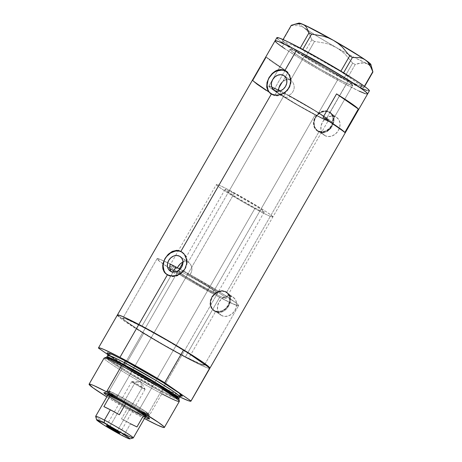 <?xml version="1.0" encoding="UTF-8"?>
<svg xmlns="http://www.w3.org/2000/svg" width="462" height="462" viewBox="0 0 462 462"><rect width="100%" height="100%" fill="white"/><g stroke="black" fill="none" stroke-linecap="round" stroke-linejoin="round"><path stroke-width="0.35" stroke-dasharray="2.31 1.73" d="M182.946 262.07L185.002 261.544L188.178 262.179L283.379 96.616L281.098 94.433L280.33 91.28A32.559 1.888 -150.1 0 0 272.083 87.884A32.559 1.888 -150.1 0 0 271.945 87.959A32.559 1.888 -150.1 0 0 286.14 98.048A32.559 1.888 -150.1 0 0 315.275 114.68L212.936 292.654A32.559 1.888 29.9 0 1 183.801 276.028A32.559 1.888 29.9 0 1 169.606 265.933A32.559 1.888 29.9 0 1 176.998 268.769L177.42 267.758L176.998 268.769L170.114 263.993A47.026 2.732 -150.1 0 0 167.706 262.797A47.026 2.732 -150.1 0 0 157.063 258.72A47.026 2.732 -150.1 0 0 177.564 273.296A47.026 2.732 -150.1 0 0 219.652 297.314L185.447 356.797A47.026 2.732 29.9 0 1 143.364 332.779A47.026 2.732 29.9 0 1 122.857 318.202A47.026 2.732 29.9 0 1 141.799 326.495L172.707 272.747L170.888 271.263M318.07 130.856L325.04 135.695A10.851 8.957 -55.2 0 0 338.103 130.942A10.851 8.957 -55.2 0 0 336.625 117.388A10.851 8.957 -55.2 0 0 335.839 116.909L328.875 112.07A10.851 8.957 124.8 0 1 329.66 112.549A10.851 8.957 124.8 0 1 331.133 126.103A10.851 8.957 124.8 0 1 318.07 130.856L321.523 131.734L325.277 131.052L328.753 128.904L331.421 125.629L332.883 121.714L332.911 117.77L331.502 114.38L328.875 112.07L325.415 111.192L321.668 111.879L318.191 114.022L315.517 117.302L314.056 121.211L314.027 125.162L315.436 128.546L318.07 130.856A10.851 8.957 124.8 0 1 317.284 130.376A10.851 8.957 124.8 0 1 315.806 116.822A10.851 8.957 124.8 0 1 328.875 112.07L335.839 116.909A10.851 8.957 -55.2 0 0 322.776 121.662A10.851 8.957 -55.2 0 0 324.249 135.216A10.851 8.957 -55.2 0 0 325.04 135.695L318.07 130.856M214.651 310.712L221.616 315.546A10.851 8.957 -55.2 0 0 234.679 310.799A10.851 8.957 -55.2 0 0 233.206 297.239A10.851 8.957 -55.2 0 0 232.421 296.766L225.45 291.926A10.851 8.957 124.8 0 1 226.241 292.406A10.851 8.957 124.8 0 1 227.714 305.959A10.851 8.957 124.8 0 1 214.651 310.712L218.104 311.59L221.852 310.903L225.329 308.76L228.003 305.48L229.464 301.571L229.493 297.62L228.084 294.236L225.45 291.926L221.997 291.048L218.249 291.736L214.772 293.878L212.098 297.153L210.637 301.068L210.608 305.012L212.018 308.402L214.651 310.712A10.851 8.957 124.8 0 1 213.86 310.233A10.851 8.957 124.8 0 1 212.387 296.679A10.851 8.957 124.8 0 1 225.45 291.926L232.421 296.766A10.851 8.957 -55.2 0 0 219.352 301.513A10.851 8.957 -55.2 0 0 220.83 315.067A10.851 8.957 -55.2 0 0 221.616 315.546L214.651 310.712M275.063 40.806A53.355 3.101 -150.1 0 0 298.331 57.346A53.355 3.101 -150.1 0 0 346.078 84.598L330.105 112.382L329.1 111.683A11.302 9.327 124.8 0 1 329.92 112.179A11.302 9.327 124.8 0 1 331.456 126.299A11.302 9.327 124.8 0 1 317.844 131.248A11.302 9.327 124.8 0 1 317.024 130.752A11.302 9.327 124.8 0 1 315.488 116.632A11.302 9.327 124.8 0 1 329.1 111.683L330.105 112.382L326.409 111.406L324.37 111.504L321.309 112.376L318.503 114.079L316.909 115.627L314.714 119.456L314.189 121.581L314.368 125.826L316.025 129.481L317.325 130.896L318.855 131.947L317.844 131.248L320.564 132.594L322.372 132.808L324.237 132.588L327.847 130.937L329.498 129.585L332.201 126.109L333.807 122.084L334.038 118.122L332.767 114.738L330.105 112.382L346.078 84.598A53.355 3.101 -150.1 0 0 367.573 94L365.263 93.682L367.585 93.977A53.355 3.101 29.9 0 1 333.466 77.807A53.355 3.101 29.9 0 1 282.218 46.933L284.02 43.803A53.355 3.101 -150.1 0 0 335.268 74.671A53.355 3.101 -150.1 0 0 369.375 90.87M229.348 294.589L225.675 291.534A11.302 9.327 124.8 0 1 226.495 292.03A11.302 9.327 124.8 0 1 228.032 306.156A11.302 9.327 124.8 0 1 214.426 311.099A11.302 9.327 124.8 0 1 213.606 310.603A11.302 9.327 124.8 0 1 212.07 296.483A11.302 9.327 124.8 0 1 225.675 291.534L226.686 292.232L224.93 291.557L220.952 291.355L217.885 292.227L215.084 293.93L212.208 297.297L211.29 299.307L210.77 301.438L210.943 305.682L211.602 307.617L213.9 310.753L215.431 311.798L214.426 311.099L217.146 312.445L218.953 312.659L220.819 312.439L224.428 310.793L226.074 309.436L228.782 305.959L230.388 301.94L230.613 297.973L229.348 294.589L226.686 292.232L318.855 131.947L226.686 292.232L222.984 291.262L218.89 291.84L215.084 293.93L212.208 297.297L210.77 301.438L210.943 305.682L212.607 309.338L215.431 311.798L188.386 358.835L215.431 311.798L217.146 312.445L220.819 312.439L223.562 311.342L226.074 309.436L227.541 307.808L229.741 303.984L230.682 299.913L230.359 296.754M171.183 271.604L172.707 272.747L141.799 326.495A47.026 2.732 29.9 0 1 190.766 354.833L172.557 343.688L148.943 330.301L130.272 320.743L124.89 318.485L122.846 318.226L123.435 319.178L127.189 322.205L143.52 332.877L166.626 346.506L185.447 356.797L219.652 297.314A47.026 2.732 -150.1 0 0 238.594 305.607A47.026 2.732 -150.1 0 0 182.617 270.536L189.495 275.312L190.714 273.723L191.955 269.97L191.487 266.17L189.553 263.161L180.757 257.028L188.178 262.179L185.002 261.544L182.542 262.249M288.542 79.608L286.509 79.689L288.542 79.608L290.459 80.221L288.542 79.608M284.719 76.236L290.459 80.221L304.533 55.746A36.175 2.102 -150.1 0 0 289.963 49.37A36.175 2.102 -150.1 0 0 305.734 60.586A36.175 2.102 -150.1 0 0 338.109 79.06L316.955 115.847A36.175 2.102 29.9 0 1 284.58 97.367A36.175 2.102 29.9 0 1 268.809 86.157A36.175 2.102 29.9 0 1 271.673 86.862A36.175 2.102 29.9 0 1 278.615 90.09L271.483 86.787L268.803 86.175A36.175 2.102 29.9 0 1 271.673 86.862A36.175 2.102 29.9 0 1 278.615 90.09L271.847 86.931L268.884 86.094L270.12 87.688L275.398 91.493L294.773 103.488L316.955 115.847L338.109 79.06L348.619 84.228L352.685 85.418L350.594 83.287L346.055 80.07L325.161 67.198L302.015 54.441L294.017 50.583L290.176 49.278L290.026 49.671L292.048 51.519L303.251 59.044L320.553 69.387L338.109 79.06A36.175 2.102 -150.1 0 0 352.679 85.435A36.175 2.102 -150.1 0 0 336.908 74.226A36.175 2.102 -150.1 0 0 304.533 55.746L290.459 80.221L292.111 81.479L293.353 83.27L294.08 85.435L294.202 87.809L293.682 90.177L292.527 92.342L290.841 94.133L288.767 95.403A36.175 2.102 29.9 0 1 331.525 122.222A36.175 2.102 29.9 0 1 316.955 115.847L325.82 120.27L330.78 122.245L331.537 122.205L331.081 121.471L326.674 118.064A36.175 2.102 29.9 0 1 331.525 122.222A36.175 2.102 29.9 0 1 308.402 111.238A36.175 2.102 29.9 0 1 273.66 90.309L294.814 53.523A36.175 2.102 -150.1 0 0 329.556 74.457A36.175 2.102 -150.1 0 0 352.679 85.435A36.175 2.102 -150.1 0 0 347.828 81.283L326.674 118.064L347.828 81.283L352.61 85.141L352.46 85.528L351.114 85.216L345.079 82.588L320.553 69.387L298.596 56.064L292.048 51.519L289.951 49.388L291.528 49.59L295.668 51.322L312.953 60.279L334.032 72.465L347.828 81.283A36.175 2.102 -150.1 0 0 313.086 60.355A36.175 2.102 -150.1 0 0 289.963 49.37A36.175 2.102 -150.1 0 0 294.814 53.523L273.66 90.309A36.175 2.102 29.9 0 1 268.809 86.157L270.894 88.3L277.443 92.85L299.399 106.168L321.529 118.191L328.372 121.396L331.433 122.291L330.971 121.362L328.17 119.121L318.953 112.999L288.767 95.403L290.841 94.133L292.527 92.342L293.682 90.177L294.202 87.809L294.08 85.435L293.353 83.27L292.111 81.479L284.719 76.236M173.545 270.796L190.714 281.191L212.942 293.74L228.257 301.68L237.179 305.521L238.479 305.694L238.398 305.064L235.695 302.668L222.026 293.48L189.836 274.503L182.617 270.536L189.495 275.312A32.559 1.888 29.9 0 1 226.051 298.394A32.559 1.888 29.9 0 1 212.936 292.654L315.275 114.68L295.466 103.644L278.066 92.891L273.238 89.432L271.979 87.919L274.451 88.565L279.92 90.997L280.33 91.28L281.098 94.433L283.379 96.616L274.734 90.616L283.379 96.616L284.979 97.205L288.64 97.199L290.483 96.598L288.767 95.403L290.483 96.598L288.64 97.199L284.979 97.205L283.379 96.616L188.178 262.179L190.673 264.518L191.926 268.024L191.545 271.904L189.495 275.312L217.671 291.972L223.469 295.928L225.993 298.129L225.901 298.469L220.362 296.379L208.426 290.252L183.94 276.109L171.183 267.631L169.594 265.956L170.16 265.893L176.998 268.769L170.114 263.993L161.169 259.8L157.669 258.622L157.04 258.841L159.921 261.625L169.623 268.295M270.888 93.774A13.565 11.192 -55.2 0 0 271.379 94.144A13.565 11.192 -55.2 0 0 272.361 94.739L271.356 94.04L272.361 94.739A13.565 11.192 -55.2 0 0 288.692 88.802A13.565 11.192 -55.2 0 0 286.85 71.858A13.565 11.192 -55.2 0 0 286.348 71.529M166.926 274.567A13.565 11.192 -55.2 0 0 167.417 274.936A13.565 11.192 -55.2 0 0 168.405 275.531L167.394 274.832L168.405 275.531A13.565 11.192 -55.2 0 0 184.731 269.594A13.565 11.192 -55.2 0 0 182.888 252.65A13.565 11.192 -55.2 0 0 182.386 252.321M209.892 368.22L207.571 367.925L203.892 366.458L188.386 358.835L166.349 346.771L143.636 333.425L124.728 366.297L107.975 354.66L124.728 366.297L135.805 372.921L158.916 386.041L179.816 396.939A53.355 3.101 29.9 0 1 124.728 366.297L143.636 333.425L136.481 328.459A47.026 2.732 29.9 0 0 185.447 356.797L198.989 363.461L204.383 365.096L238.594 305.607L204.389 365.09L202.754 363.155A47.026 2.732 29.9 0 1 204.389 365.09A47.026 2.732 29.9 0 1 185.447 356.797L160.291 342.879L136.481 328.459L143.636 333.425A53.355 3.101 -150.1 0 0 209.881 368.243A53.355 3.101 29.9 0 1 188.386 358.835A53.355 3.101 29.9 0 1 140.633 331.589A53.355 3.101 29.9 0 1 117.371 315.049A53.355 3.101 -150.1 0 0 117.342 315.171L98.441 348.042L117.342 315.171L124.492 320.137L122.863 318.197L125.45 318.682L141.799 326.495A47.026 2.732 29.9 0 1 190.766 354.833L166.955 340.413L141.799 326.495L173.083 272.089L141.799 326.495A47.026 2.732 29.9 0 0 122.857 318.202L157.063 258.72A47.026 2.732 -150.1 0 0 177.564 273.296A47.026 2.732 -150.1 0 0 219.652 297.314A47.026 2.732 -150.1 0 0 238.594 305.607A47.026 2.732 -150.1 0 0 180.099 269.184L202.818 281.895L221.315 293.035L234.263 301.605L238.017 304.631L238.606 305.584L236.556 305.324L233.316 304.031L219.652 297.314L185.447 356.797L202.356 364.807L204.4 365.067L202.754 363.155A47.026 2.732 29.9 0 1 204.389 365.09A47.026 2.732 29.9 0 1 185.447 356.797L219.652 297.314L188.889 280.122L165.673 265.696L159.771 261.509L157.051 258.743L160.533 259.54L169.698 263.785M330.959 127.957L333.16 124.128L334.107 120.062L333.778 116.903L332.767 114.738L330.105 112.382L326.409 111.406L322.314 111.989L320.322 112.855L316.909 115.627L315.633 117.44L314.189 121.581L314.079 123.729L314.368 125.826L316.025 129.481L318.855 131.947L321.309 132.733M266.314 57.115L252.812 80.596A53.355 3.101 -150.1 0 0 268.867 92.117A53.355 3.101 -150.1 0 0 274.572 95.703L288.074 72.222A53.355 3.101 29.9 0 1 266.314 57.115L252.812 80.596L274.572 95.703L288.074 72.222L266.314 57.115L288.074 72.222L273.221 62.584L266.314 57.115M209.904 368.122L208.489 368.208L206.699 367.613L197.378 363.409L171.535 349.694L136.977 329.314L122.286 319.589L118.024 316.152L117.469 315.488L117.689 314.917L117.342 315.171L136.481 328.459L124.492 320.137A47.026 2.732 29.9 0 1 122.857 318.202L157.063 258.72A47.026 2.732 -150.1 0 1 167.706 262.797A47.026 2.732 -150.1 0 1 170.114 263.993M359.159 91.124L342.128 82.507L320.183 70.328L298.51 57.455L284.835 48.718L298.51 57.455L320.183 70.328L342.128 82.507L359.159 91.124M279.984 45.345L275.722 41.909L279.984 45.345M275.052 40.829L275.387 40.673L275.052 40.829M272.863 216.984L270.98 215.067L265.084 210.972L245.322 198.983L225.161 188.04L218.815 185.106L216.401 184.552L218.283 186.469L224.18 190.563L243.942 202.552L264.102 213.496L270.449 216.43L272.863 216.984L328.39 120.415L324.74 119.329L315.275 114.68L259.742 211.261A32.559 1.888 29.9 0 1 230.607 194.629A32.559 1.888 29.9 0 1 216.407 184.54A32.559 1.888 29.9 0 1 229.522 190.275L285.06 93.699L275.595 89.05L271.939 87.976L273.822 89.894L279.718 93.982L299.474 105.971L319.363 116.776L325.502 119.652L328.286 120.484L325.502 117.729L315.28 110.995L290.483 96.598A32.559 1.888 -150.1 0 1 328.39 120.415A32.559 1.888 -150.1 0 0 314.195 110.326A32.559 1.888 -150.1 0 0 285.06 93.699L229.522 190.275A32.559 1.888 29.9 0 1 258.656 206.907A32.559 1.888 29.9 0 1 272.857 216.996A32.559 1.888 29.9 0 1 259.742 211.261L315.275 114.68A32.559 1.888 -150.1 0 0 328.39 120.415L325.392 117.648L314.085 110.256L285.06 93.699A32.559 1.888 -150.1 0 0 272.083 87.884A32.559 1.888 -150.1 0 0 271.945 87.959A32.559 1.888 -150.1 0 0 286.14 98.048A32.559 1.888 -150.1 0 0 315.275 114.68A32.559 1.888 -150.1 0 0 328.39 120.415L226.051 298.394M173.839 273.209L175.075 273.458L173.839 273.209M176.392 273.498L177.731 273.319L176.392 273.498M179.065 272.921L180.342 272.32L179.065 272.921M181.543 271.517L182.617 270.536L181.543 271.517M266.308 90.471L274.572 95.703L252.812 80.596M323.059 117.371L344.819 132.478L323.059 117.371M165.113 272.649L166.591 274.289L170.472 276.322L175.063 276.443L179.666 274.642L183.587 271.188L186.221 266.609L187.168 261.596L186.954 259.17L185.193 254.937L181.901 252.05M179.833 251.264L177.587 250.953M269.075 91.851L272.361 94.739L276.68 95.836L281.37 94.981L283.628 93.85L287.549 90.396L290.182 85.811L291.129 80.804L290.916 78.378L289.154 74.145L285.863 71.258M283.795 70.472L281.549 70.16M225.675 291.534L228.419 293.942L229.885 297.464L229.857 301.582L228.332 305.653L225.548 309.066L221.933 311.301L218.024 312.017L214.426 311.099L211.683 308.697L210.216 305.168L210.245 301.057L211.769 296.979L214.553 293.566L218.174 291.331L222.078 290.621L225.675 291.534M324.237 132.588L326.981 131.491M329.1 111.683L331.837 114.085L333.304 117.614L333.275 121.725L331.756 125.803L328.973 129.216L325.352 131.451L321.442 132.161L317.844 131.248L315.101 128.84L313.634 125.318L313.663 121.2L315.188 117.129L317.972 113.716L321.592 111.481L325.496 110.765L329.1 111.683M221.616 315.546L218.982 313.242L217.573 309.852L217.602 305.902L219.063 301.992L221.737 298.712L225.213 296.569L228.961 295.888L232.421 296.766L235.048 299.07L236.457 302.46L236.428 306.41L234.967 310.32L232.299 313.594L228.823 315.742L225.069 316.424L221.616 315.546M325.04 135.695L322.407 133.385L320.998 130.001L321.026 126.051L322.488 122.135L325.156 118.861L328.632 116.719L332.386 116.031L335.839 116.909L338.473 119.219L339.882 122.603L339.853 126.553L338.392 130.463L335.718 133.743L332.242 135.886L328.494 136.573L325.04 135.695M370.876 64.449L370.027 64.686L364.31 62.878L361.509 62.878L355.214 64.472L352.645 63.127L345.368 54.458L341.089 50.733L336.296 47.551A41.597 2.414 -150.1 0 0 348.625 54.401A41.597 2.414 -150.1 0 0 354.175 57.357A41.597 2.414 -150.1 0 0 366.782 63.513L368.901 64.842L370.593 66.765L372.921 71.997L370.593 66.765L368.901 64.842L366.782 63.513L364.31 62.878L358.443 63.45L355.214 64.472L346.229 80.099L363.935 87.624L364.616 86.446L363.935 87.624L343.659 78.754L352.645 63.127L345.368 54.458L341.089 50.733L336.296 47.551L331.196 45.091L325.808 43.295L314.524 41.424L305.538 57.051L343.659 78.754L302.841 55.4L311.827 39.772L308.818 32.889L306.785 30.134L304.337 27.963L301.484 26.461L298.348 25.629L291.418 25.601L282.432 41.228L302.841 55.4L282.305 40.922L283.085 39.565L282.305 40.922L300.011 48.446L282.305 40.922L291.291 25.294L291.418 25.601L298.348 25.629L301.484 26.461L304.337 27.963A41.597 2.414 -150.1 0 0 308.229 30.584A41.597 2.414 -150.1 0 0 314.235 34.431A41.597 2.414 -150.1 0 0 336.296 47.551L331.196 45.091L325.808 43.295L314.524 41.424L311.827 39.772L308.818 32.889L306.785 30.134L299.272 24.047M300.231 48.065L300.011 48.446L302.581 49.792L302.795 49.428L302.581 49.792L340.702 71.495L300.011 48.446L300.231 48.065M340.898 71.154L340.702 71.495L343.399 73.146L343.601 72.794L343.399 73.146L363.808 87.318L340.702 71.495L340.898 71.154M364.403 86.29L363.935 87.624L364.403 86.29M298.891 23.1A41.597 2.414 -150.1 0 0 298.902 23.626A41.597 2.414 -150.1 0 0 304.337 27.963L318.075 36.804L336.296 47.551L354.129 57.328L366.782 63.513A41.597 2.414 -150.1 0 0 369.652 64.588A41.597 2.414 -150.1 0 0 370.894 64.507M276.865 37.676A53.355 3.101 -150.1 0 0 284.02 43.803L282.218 46.933M284.02 43.803L300.312 54.325L321.985 67.192L343.93 79.377L360.961 87.988M367.065 90.552L369.386 90.847M277.188 37.543L276.853 37.699M277.523 38.779L281.78 42.215M311.827 39.772L302.841 55.4L305.538 57.051L314.524 41.424L311.827 39.772M352.645 63.127L343.659 78.754L346.229 80.099L355.214 64.472L352.645 63.127M280.22 90.898A36.175 2.102 29.9 0 1 326.674 118.064L307.039 105.758L280.22 90.898M145.38 417.521L138.935 414.304L139.01 411.509A23.966 1.392 -150.1 0 0 148.672 415.644A23.966 1.392 -150.1 0 0 137.688 407.981A23.966 1.392 -150.1 0 0 116.77 396.067A23.966 1.392 29.9 0 1 138.213 408.304A23.966 1.392 29.9 0 1 148.666 415.736A23.966 1.392 29.9 0 1 139.01 411.509L139.639 410.412A23.966 1.392 -150.1 0 0 149.295 414.639A23.966 1.392 -150.1 0 0 138.843 407.213A23.966 1.392 -150.1 0 0 117.4 394.97L116.77 396.067L117.4 394.97A23.966 1.392 -150.1 0 0 107.744 390.748A23.966 1.392 -150.1 0 0 118.197 398.175A23.966 1.392 -150.1 0 0 139.639 410.412L139.01 411.509A23.966 1.392 29.9 0 1 117.562 399.272A23.966 1.392 29.9 0 1 107.115 391.84A23.966 1.392 29.9 0 1 116.77 396.067L114.507 397.343L116.77 396.067A23.966 1.392 -150.1 0 0 107.19 391.793A23.966 1.392 -150.1 0 0 117.042 398.949A23.966 1.392 -150.1 0 0 139.01 411.509L138.935 414.304A26.317 1.53 29.9 0 1 107.473 395.755M187.335 274.878A22.609 1.311 -150.1 0 0 178.228 270.894A22.609 1.311 -150.1 0 0 188.086 277.899A22.609 1.311 -150.1 0 0 208.322 289.449L139.01 409.979A22.609 1.311 29.9 0 1 118.78 398.429A22.609 1.311 29.9 0 1 108.922 391.424A22.609 1.311 29.9 0 1 118.029 395.408L187.335 274.878L181.791 272.112L178.222 270.905L181.26 273.492L186.538 276.94L201.178 285.574L213.86 292.215L216.961 293.451L217.429 293.422L217.146 292.966L205.775 285.331L187.335 274.878L118.029 395.408L136.469 405.855L145.085 411.365L148.123 413.952L144.554 412.745L139.01 409.979L117.227 397.464L110.222 392.764L108.916 391.435L112.485 392.642L118.029 395.408A22.609 1.311 29.9 0 1 138.259 406.953A22.609 1.311 29.9 0 1 148.117 413.964A22.609 1.311 29.9 0 1 139.01 409.979L208.322 289.449A22.609 1.311 -150.1 0 0 217.429 293.434A22.609 1.311 -150.1 0 0 207.565 286.428A22.609 1.311 -150.1 0 0 187.335 274.878M104.054 358.16A43.411 2.524 -150.1 0 0 122.984 371.615A43.411 2.524 -150.1 0 0 161.827 393.786L146.864 419.808L161.827 393.786L162.041 392.134A42.267 2.454 -150.1 0 0 179.083 399.468M181.456 396.182L175.508 393.815L164.865 388.502A1.808 1.016 117.6 0 0 164.801 388.467A1.808 1.016 117.6 0 0 163.126 389.489A41.597 2.414 -150.1 0 1 125.901 368.237A41.597 2.414 -150.1 0 1 107.756 355.347L109.113 356.976L114.085 360.637L131.78 371.818L163.126 389.489L162.162 391.164A0.907 0.508 117.6 0 0 162.041 392.134A0.907 0.508 -62.4 0 1 162.162 391.164L130.815 373.492L113.121 362.312L108.154 358.651L106.797 357.022L106.318 357.369L106.918 357.484L108.888 360.458L126.369 371.87L162.041 392.134L174.417 398.209L178.459 398.625L178.863 399.081L178.921 398.492A41.597 2.414 29.9 0 1 162.162 391.164L163.126 389.489A1.808 1.016 -62.4 0 1 164.801 388.467A1.808 1.016 -62.4 0 1 164.865 388.502L136.238 372.493L107.9 354.048M105.873 357.369A42.267 2.454 -150.1 0 0 123.504 370.108A42.267 2.454 -150.1 0 0 162.041 392.134L161.827 393.786A43.411 2.524 -150.1 0 0 179.314 401.438M163.126 389.489A41.597 2.414 -150.1 0 0 179.885 396.818L173.724 394.762L163.126 389.489M180.937 396.044L164.865 388.502L143.798 376.894L120.132 362.641L107.623 353.776M178.921 398.492L172.759 396.436L162.162 391.164A41.597 2.414 29.9 0 1 124.936 369.918A41.597 2.414 29.9 0 1 106.797 357.022M144.444 418.537A43.411 2.524 29.9 0 1 106.814 396.898L125.797 408.2L144.444 418.537M145.103 417.394A26.317 1.53 29.9 0 1 138.935 414.304L121.72 404.677L107.432 395.726M161.827 393.786A43.411 2.524 29.9 0 1 122.257 371.165A43.411 2.524 29.9 0 1 104.146 358.085M136.481 328.459L124.492 320.137A47.026 2.732 29.9 0 0 136.481 328.459M139.639 410.412L147.522 414.223L149.301 414.628L146.079 411.885L136.943 406.046L117.4 394.97L109.517 391.164L107.738 390.76L109.124 392.169L116.551 397.153L139.639 410.412M95.657 416.372A21.702 1.259 -150.1 0 0 105.607 423.313A21.702 1.259 -150.1 0 0 124.549 434.107L130.492 423.775L124.549 434.107L122.118 435.481L124.549 434.107A21.702 1.259 -150.1 0 0 133.223 437.976M134.852 382.998A7.687 0.445 -150.1 0 0 131.757 381.641A7.687 0.445 -150.1 0 0 135.106 384.026A7.687 0.445 -150.1 0 0 141.99 387.953L117.152 431.138L141.99 387.953L134.835 383.853L131.809 381.624L134.852 382.998L140.719 381.479L141.99 387.953L140.719 381.479L134.852 382.998L145.074 389.252L141.99 387.953A7.687 0.445 -150.1 0 0 145.085 389.304A7.687 0.445 -150.1 0 0 141.73 386.925A7.687 0.445 -150.1 0 0 134.852 382.998L109.65 426.824L134.852 382.998M107.906 395.004A21.702 1.259 -150.1 0 0 127.795 407.888L136.792 412.814A21.702 1.259 29.9 0 1 127.795 407.888L143.249 415.979A21.702 1.259 29.9 0 1 136.792 412.814L143.249 415.979L127.795 407.888L121.494 418.849A21.702 1.259 -150.1 0 0 130.492 423.775A21.702 1.259 -150.1 0 0 136.948 426.94L143.249 415.979A21.702 1.259 -150.1 0 0 145.536 416.643M116.678 397.753L116.655 398.481L116.678 397.753A22.609 1.311 29.9 0 1 136.908 409.303A22.609 1.311 29.9 0 1 146.772 416.308A22.609 1.311 29.9 0 1 137.664 412.323A22.609 1.311 -150.1 0 0 146.697 416.36A22.609 1.311 -150.1 0 0 137.405 409.609A22.609 1.311 -150.1 0 0 116.678 397.753L234.142 193.486L116.678 397.753A22.609 1.311 -150.1 0 0 107.565 393.855A22.609 1.311 -150.1 0 0 117.925 401.085A22.609 1.311 -150.1 0 0 137.664 412.323L255.122 208.05A22.609 1.311 -150.1 0 0 264.229 212.041A22.609 1.311 -150.1 0 0 254.371 205.03A22.609 1.311 -150.1 0 0 234.142 193.486L255.925 205.994L262.93 210.695L264.235 212.029L260.666 210.816L255.122 208.05L236.683 197.603L225.312 189.969L225.029 189.507L226.703 189.894L234.142 193.486A22.609 1.311 -150.1 0 0 225.034 189.495A22.609 1.311 -150.1 0 0 234.892 196.506A22.609 1.311 -150.1 0 0 255.122 208.05L137.664 412.323A22.609 1.311 29.9 0 1 117.429 400.779A22.609 1.311 29.9 0 1 107.571 393.768A22.609 1.311 29.9 0 1 116.678 397.753M136.792 412.814L137.664 412.323L136.792 412.814M130.492 423.775L121.494 418.849L136.948 426.94L121.494 418.849L127.795 407.888A21.702 1.259 29.9 0 1 107.9 395.085L107.889 395.033M124.549 434.107A21.702 1.259 29.9 0 1 105.128 423.019A21.702 1.259 29.9 0 1 95.663 416.291M119.34 414.714L103.886 406.624L119.34 414.714M169.606 265.933L216.407 184.54M329.66 112.549L336.625 117.388M226.241 292.406L233.206 297.239M317.024 130.752L318.023 131.445M213.606 310.603L214.605 311.301M170.137 271.021L172.072 272.361M274.093 90.229L282.744 96.235M271.379 94.144L270.38 93.451M167.417 274.936L166.418 274.243M268.809 86.157L289.963 49.37L268.809 86.157M331.525 122.222L352.679 85.435L331.525 122.222M182.888 252.65L181.889 251.957M286.85 71.858L285.851 71.165M291.106 80.613L284.13 75.774M188.825 262.572L180.174 256.566M226.495 292.03L227.5 292.729M329.92 112.179L330.919 112.872M213.86 310.233L220.83 315.067M317.284 130.376L324.249 135.216M107.19 391.793L103.99 392.648M178.228 270.894L108.922 391.424M107.744 390.748L107.115 391.84M181.162 396.021L178.049 394.929L164.807 388.467C150.912 381.127 137.156 373.238 123.545 364.795L110.227 355.913L107.802 353.84M149.295 414.639L148.666 415.736M217.429 293.434L148.117 413.964M148.672 415.644L149.538 418.843M131.757 381.641L106.555 425.473M131.809 381.624L140.719 381.479L145.074 389.252M264.229 212.041L146.772 416.308M225.034 189.495L182.94 262.699M179.423 268.82L107.571 393.768M145.085 389.304L119.883 433.137"/><path stroke-width="0.69" d="M181.751 262.693L183.35 261.908L180.261 263.842L181.751 262.693M178.927 265.298L180.261 263.842L177.824 266.972L178.927 265.298M177.42 267.758L177.824 266.972L177.42 267.758M179.533 256.179L181.664 258.05L182.808 260.793L182.785 263.998L181.601 267.169L179.435 269.825L176.617 271.564L173.573 272.118L170.773 271.408A8.801 7.259 124.8 0 1 170.137 271.021A8.801 7.259 124.8 0 1 168.936 260.031A8.801 7.259 124.8 0 1 179.533 256.179A8.801 7.259 124.8 0 1 180.174 256.566A8.801 7.259 124.8 0 1 181.37 267.556A8.801 7.259 124.8 0 1 170.773 271.408L168.642 269.537L167.498 266.788L167.521 263.588L168.705 260.418L170.871 257.761L173.689 256.023L176.732 255.463L179.533 256.179M170.888 271.263L169.583 267.954L170.114 263.993L169.583 267.954L170.253 270.282L171.183 271.604M278.684 88.987L278.615 90.09L279.92 90.997L278.615 90.09L278.892 87.867L278.684 88.987M279.706 85.62L278.892 87.867L280.983 83.524L279.706 85.62M282.617 81.739L280.983 83.524L282.617 81.739M284.494 80.423L283.535 81.017L284.494 80.423M286.509 79.689L285.493 79.978L286.509 79.689M283.495 75.381L285.626 77.258L286.769 80.001L286.746 83.206L285.562 86.377L283.397 89.033L280.578 90.771L277.535 91.326L274.734 90.616A8.801 7.259 124.8 0 1 274.093 90.229A8.801 7.259 124.8 0 1 272.898 79.233A8.801 7.259 124.8 0 1 283.495 75.381A8.801 7.259 124.8 0 1 284.13 75.774A8.801 7.259 124.8 0 1 285.325 86.764A8.801 7.259 124.8 0 1 274.734 90.616L272.603 88.744L271.46 85.996L271.483 82.796L272.667 79.626L274.832 76.963L277.65 75.225L280.694 74.671L283.495 75.381M283.795 70.472L286.348 71.529A13.565 11.192 -55.2 0 0 285.863 71.258L288.271 73.533L289.957 76.756L290.558 79.21L290.569 83.085L288.86 88.075L285.389 92.088L280.769 94.56L275.808 95.218L271.356 94.04L180.896 251.351L184.309 254.325L186.353 258.749L186.608 263.883L184.898 268.867L183.356 271.038L179.21 274.336L174.313 275.918L169.502 275.647L165.61 273.608L164.212 272.014L162.942 269.08L162.688 265.679L163.069 263.265L165.021 258.449L168.255 254.262L172.297 251.392L176.686 250.335L180.896 251.351L271.356 94.04L268.174 91.216L266.707 87.197L267.03 82.473L268.982 77.656L272.21 73.464L276.259 70.594L280.648 69.543L284.858 70.559L296.558 50.214L317.914 61.891L344.132 77.35L362.658 89.461L366.92 92.897L367.585 93.977A53.355 3.101 -150.1 0 0 344.306 77.46A53.355 3.101 -150.1 0 0 296.558 50.214L284.858 70.559L288.271 73.533L289.495 75.612L290.679 80.486L289.957 85.643L287.318 90.246L283.171 93.543L278.274 95.126L273.464 94.854L270.38 93.451L268.174 91.216L266.707 87.197L267.03 82.473L268.982 77.656L272.21 73.464L275.19 71.16L277.339 70.149L280.648 69.543L282.813 69.791L285.863 71.258A13.565 11.192 -55.2 0 0 269.739 76.888A13.565 11.192 -55.2 0 0 270.888 93.774M179.833 251.264L182.386 252.321A13.565 11.192 -55.2 0 0 181.901 252.05L184.309 254.325L185.995 257.548L186.596 260.002L186.608 263.883L184.898 268.867L181.427 272.886L176.807 275.352L171.847 276.016L167.394 274.832L138.86 324.451L167.394 274.832L164.212 272.014L162.745 267.989L163.069 263.265L165.021 258.449L168.255 254.262L172.297 251.392L176.686 250.335L178.852 250.583L181.901 252.05A13.565 11.192 -55.2 0 0 165.777 257.68A13.565 11.192 -55.2 0 0 166.926 274.567M117.36 315.072L119.681 315.367L123.354 316.834L138.86 324.451A53.355 3.101 -150.1 0 0 117.371 315.049A53.355 3.101 29.9 0 1 138.86 324.451A53.355 3.101 29.9 0 1 186.613 351.703A53.355 3.101 29.9 0 1 209.881 368.243A53.355 3.101 -150.1 0 0 209.904 368.122L202.754 363.155L209.904 368.122L191.002 400.993A53.355 3.101 29.9 0 1 190.973 401.114A53.355 3.101 29.9 0 1 179.816 396.939L187.797 400.485L189.587 401.08L191.002 400.993L164.715 382.738L183.616 349.867A53.355 3.101 -150.1 0 0 138.86 324.451L164.755 338.721L186.434 351.594L202.726 362.116L208.229 366.227L209.892 368.22M336.561 93.89A53.355 3.101 29.9 0 1 358.321 108.997L344.819 132.478A53.355 3.101 -150.1 0 0 323.059 117.371L336.561 93.89L358.321 108.997L344.819 132.478L337.918 127.01L323.059 117.371L336.561 93.89L351.42 103.528L358.321 108.997L336.561 93.89M296.558 50.214A53.355 3.101 -150.1 0 0 275.063 40.806A53.355 3.101 29.9 0 1 309.17 57.005A53.355 3.101 29.9 0 1 360.418 87.872A53.355 3.101 29.9 0 1 367.573 94L365.921 91.984L360.418 87.872L362.22 84.742L360.418 87.872L331.456 69.722L296.558 50.214M202.933 363.311L190.766 354.833A47.026 2.732 29.9 0 1 202.754 363.155L190.766 354.833A47.026 2.732 29.9 0 1 202.754 363.155L183.616 349.867L160.897 336.521L138.86 324.451L119.958 357.322L138.86 324.451L123.025 316.689L118.757 315.084L117.342 315.171M365.263 93.682L359.159 91.124L365.263 93.682M282.218 46.933L284.835 48.718L282.218 46.933A53.355 3.101 29.9 0 1 275.063 40.806L98.47 347.921A53.355 3.101 29.9 0 1 119.958 357.322A53.355 3.101 29.9 0 1 164.715 382.738L141.996 369.392L119.958 357.322L104.123 349.561L99.856 347.955L98.441 348.042A53.355 3.101 29.9 0 1 98.47 347.921M275.722 41.909L275.052 40.829L275.387 40.673L279.008 41.736L292.844 48.285L279.008 41.736L275.387 40.673L275.052 40.829L275.722 41.909M169.623 268.295L173.545 270.796M252.812 80.596L257.161 84.246L266.308 90.471M177.587 250.953L175.242 251.137L170.64 252.945L166.718 256.398L165.211 258.587L164.085 260.978L163.138 265.985L164.016 270.663L165.113 272.649M281.549 70.16L276.859 71.015L274.601 72.147L272.511 73.701L269.173 77.795L268.047 80.186L267.1 85.193L267.977 89.871L269.075 91.851M230.359 296.754L229.348 294.589M326.981 131.491L330.959 127.957M321.309 132.733L324.237 132.588M190.973 401.114L369.375 90.87A53.355 3.101 -150.1 0 0 362.22 84.742A53.355 3.101 -150.1 0 0 310.972 53.875A53.355 3.101 -150.1 0 0 276.865 37.676L275.063 40.806M364.616 86.446L372.921 71.997L364.616 86.446M294.508 24.278L300.346 23.695L302.858 24.336L304.949 25.635L306.647 27.553L308.997 32.819L311.573 34.165L302.795 49.428L311.573 34.165L322.765 36.013L328.159 37.797L333.345 40.298L338.063 43.422L342.348 47.136L349.688 55.867L352.385 57.519L343.601 72.794L352.385 57.519L359.332 57.554L362.468 58.385L365.303 59.887A41.597 2.414 -150.1 0 0 333.345 40.298A41.597 2.414 -150.1 0 0 302.858 24.336A41.597 2.414 -150.1 0 0 298.891 23.1L291.291 25.294L283.085 39.565L291.291 25.294L297.54 23.706L300.346 23.695L302.858 24.336L304.949 25.635L306.647 27.553L308.997 32.819L300.231 48.065L308.997 32.819L311.573 34.165L322.765 36.013L328.159 37.797L333.345 40.298L338.063 43.422L342.348 47.136L349.688 55.867L340.898 71.154L349.688 55.867L352.385 57.519L359.332 57.554L362.468 58.385L365.303 59.887L367.764 62.07L371.454 68.064L372.794 71.691L364.403 86.29L372.921 71.997M372.898 71.887L370.894 64.507A41.597 2.414 -150.1 0 0 365.303 59.887L367.764 62.07L369.796 64.824L372.794 71.691M299.272 24.047L298.77 23.4L299.613 23.158L305.318 25.433L333.345 40.298L362.526 57.998L369.265 62.809L370.761 64.744M360.961 87.988L367.065 90.552M369.386 90.847L367.723 88.854L364.46 86.33L353.349 78.869L319.716 58.761L288.074 41.88L279.175 37.994L276.853 37.699L277.523 38.779M281.78 42.215L284.02 43.803M278.615 90.09A36.175 2.102 29.9 0 1 280.22 90.898L278.615 90.09M107.473 395.755A26.317 1.53 29.9 0 1 103.99 392.648A26.317 1.53 29.9 0 1 114.507 397.343L129.516 405.676L143.249 414.073L149.486 418.728L148.394 418.786L145.103 417.394A26.317 1.53 29.9 0 0 149.538 418.843L149.538 418.843A26.317 1.53 29.9 0 0 137.48 410.429A26.317 1.53 29.9 0 0 114.507 397.343L104.447 392.688L103.898 392.717L104.227 393.249L107.473 395.755M169.698 263.785L180.099 269.184A47.026 2.732 -150.1 0 0 176.005 267.013L173.083 272.089L176.005 267.013A47.026 2.732 -150.1 0 0 170.114 263.993M179.337 401.316L179.083 399.468A42.267 2.454 -150.1 0 0 159.921 386.041A42.267 2.454 -150.1 0 0 122.805 364.893L121.541 365.812A43.411 2.524 29.9 0 1 159.656 387.531A43.411 2.524 29.9 0 1 179.337 401.316A43.411 2.524 29.9 0 1 161.827 393.786M106.797 357.022L112.953 359.078L123.55 364.351A0.907 0.508 -62.4 0 1 122.805 364.893L106.318 357.369L106.797 357.022A41.597 2.414 29.9 0 1 123.55 364.351A41.597 2.414 29.9 0 1 160.782 385.603A41.597 2.414 29.9 0 1 178.921 398.492L178.863 399.081L151.08 380.717L122.805 364.893A0.907 0.508 117.6 0 0 123.55 364.351L124.515 362.676L113.918 357.403L107.756 355.347L106.797 357.022M181.162 396.021L179.885 396.818L178.528 395.189L173.556 391.528L155.861 380.347L124.515 362.676A1.808 1.016 117.6 0 0 124.578 360.527L111.96 354.331L107.987 352.853L107.08 352.899L107.9 354.048L111.694 354.215L124.578 360.527A1.808 1.016 -62.4 0 1 124.515 362.676L123.55 364.351L154.897 382.022L172.592 393.202L177.564 396.864L178.921 398.492L179.885 396.818A41.597 2.414 -150.1 0 0 161.746 383.928A41.597 2.414 -150.1 0 0 124.515 362.676A41.597 2.414 -150.1 0 0 107.756 355.347L107.802 353.84M164.351 427.46L179.314 401.438A43.411 2.524 -150.1 0 0 160.389 387.982A43.411 2.524 -150.1 0 0 121.541 365.812L106.578 391.834A43.411 2.524 29.9 0 1 145.42 414.01A43.411 2.524 29.9 0 1 164.351 427.46A43.411 2.524 29.9 0 1 146.864 419.808A43.411 2.524 29.9 0 1 144.444 418.537L157.502 425.121L163.456 427.489L164.362 427.442L163.819 426.565L158.53 422.476L134.968 407.709L106.578 391.834L121.541 365.812A43.411 2.524 -150.1 0 0 104.054 358.16L89.091 384.182A43.411 2.524 29.9 0 1 106.578 391.834L93.959 385.637L90.968 384.448L89.079 384.205L93.087 387.878L106.814 396.898A43.411 2.524 29.9 0 1 89.091 384.182M209.563 368.376L191.002 400.993L164.715 382.738L183.616 349.867L202.754 363.155M98.441 348.042L107.975 354.66L98.441 348.042M180.937 396.044L179.493 393.306L161.683 381.629L124.578 360.527L145.645 372.141L166.401 384.551L179.851 393.578L182.363 396.136L180.475 395.894M104.146 358.085A43.411 2.524 29.9 0 1 121.541 365.812L122.805 364.893A42.267 2.454 -150.1 0 0 105.873 357.369L104.146 358.085M129.776 438.9L133.223 437.976A21.702 1.259 -150.1 0 0 124.301 431.496A21.702 1.259 -150.1 0 0 104.406 420.12L104.32 423.123A19.173 1.115 29.9 0 1 121.893 433.177A19.173 1.115 29.9 0 1 129.776 438.9A19.173 1.115 29.9 0 1 122.118 435.481L128.419 438.525L129.845 438.854L129.603 438.461L119.958 431.987L104.32 423.123L96.593 419.756L103.644 424.873L122.118 435.481A19.173 1.115 29.9 0 1 105.382 425.947A19.173 1.115 29.9 0 1 96.593 419.819A19.173 1.115 29.9 0 1 104.32 423.123L104.406 420.12A21.702 1.259 29.9 0 1 123.828 431.202A21.702 1.259 29.9 0 1 133.293 437.93A21.702 1.259 29.9 0 1 124.549 434.107M116.788 431.779A7.687 0.445 29.9 0 1 109.904 427.852A7.687 0.445 29.9 0 1 106.555 425.473A7.687 0.445 29.9 0 1 109.65 426.824L119.883 433.131L110.516 428.228L106.647 425.629L109.65 426.824A7.687 0.445 29.9 0 1 116.528 430.751A7.687 0.445 29.9 0 1 119.883 433.137A7.687 0.445 29.9 0 1 116.788 431.779L117.152 431.138L116.788 431.779M133.293 437.93L145.536 416.643A21.702 1.259 -150.1 0 0 125.641 403.753L119.34 414.714L110.349 409.788L104.406 420.12L110.349 409.788A21.702 1.259 -150.1 0 0 103.886 406.624L110.187 395.663L125.641 403.753L119.34 414.714A21.702 1.259 -150.1 0 0 110.349 409.788L103.886 406.624L110.187 395.663A21.702 1.259 29.9 0 1 116.649 398.827A21.702 1.259 29.9 0 1 125.641 403.753A21.702 1.259 29.9 0 1 145.466 416.689A21.702 1.259 29.9 0 1 143.249 415.979L136.948 426.94L130.492 423.775M107.565 393.855L107.9 395.085A21.702 1.259 29.9 0 1 110.187 395.663L125.641 403.753L116.649 398.827L116.655 398.481L116.649 398.827L110.187 395.663A21.702 1.259 -150.1 0 0 107.906 395.004L95.663 416.291A21.702 1.259 29.9 0 1 104.406 420.12A21.702 1.259 -150.1 0 0 95.657 416.372L96.593 419.819M145.466 416.689L146.697 416.36M182.94 262.699L179.423 268.82"/></g></svg>
